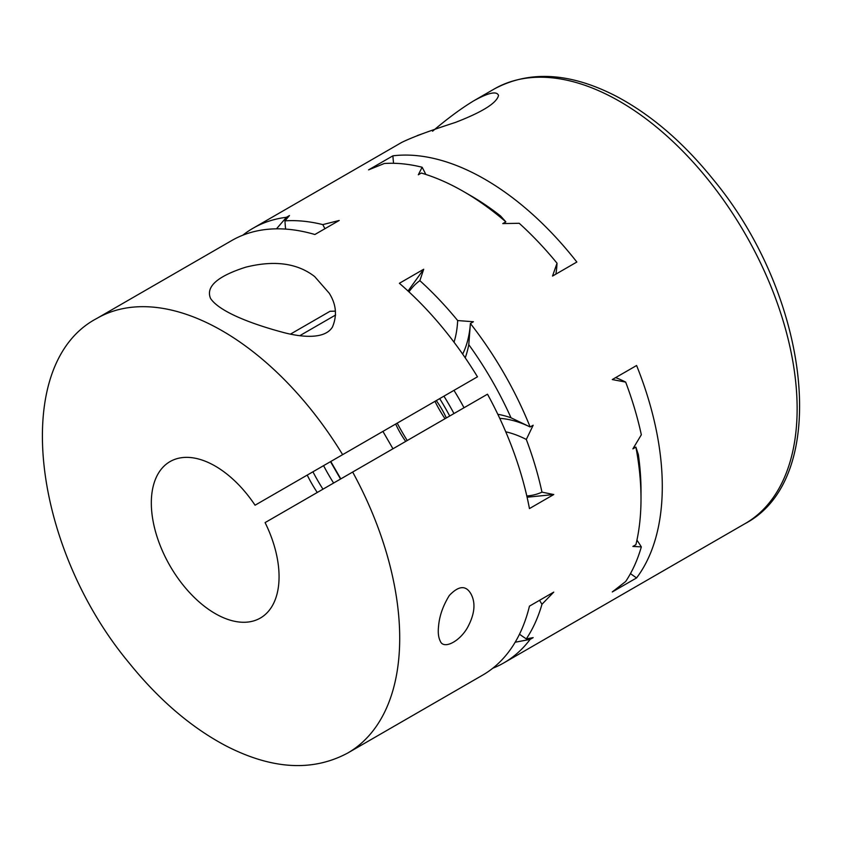 <?xml version="1.0" encoding="UTF-8"?>
<svg xmlns="http://www.w3.org/2000/svg" width="842" height="842" viewBox="0 0 842 842"><rect width="100%" height="100%" fill="white"/><g stroke="black" fill="none" stroke-linecap="round" stroke-linejoin="round"><path stroke-width="1.26" d="M381.942 455.143L345.588 476.119M408.033 291.016L423.694 269.251L399.371 283.291A250.905 144.866 60 0 1 477.467 376.806L255.063 505.211L330.769 461.5L340.81 478.887L366.88 463.837L392.961 448.775L382.921 431.399L396.992 423.273M445.008 418.727A90.326 52.151 60 0 1 434.967 401.35M407.244 440.534A165.6 95.609 60 0 1 397.203 423.147M636.941 540.101A122.29 70.602 60 0 1 641.33 546.89A250.905 144.866 -120 0 1 625.669 581.506L612.271 591.958L636.594 577.917A130.478 75.327 60 0 1 630.479 573.591M636.594 577.917A250.905 144.866 -120 0 0 657.192 434.83A250.905 144.866 -120 0 0 636.594 365.512L612.271 379.553L625.669 382.1A122.29 70.602 60 0 0 615.628 377.616M555.888 274.134A122.29 70.602 60 0 0 557.025 263.199L552.531 276.071L576.844 262.03A250.905 144.866 -120 0 0 392.898 155.833L368.575 169.874L384.331 163.495A250.905 144.866 -120 0 1 422.137 167.242A122.29 70.602 60 0 1 425.82 174.441M393.582 163.295A130.478 75.327 60 0 1 392.898 155.833M432.556 131.215C447.765 118.343 461.511 108.197 473.793 100.798C488.507 92.652 496.759 90.852 498.527 95.409C496.791 103.019 482.392 112.028 455.354 122.448C430.009 130.647 412.096 137.309 401.645 142.456L252.968 228.287A250.905 144.866 60 0 1 286.448 217.289A130.478 75.327 -120 0 0 286.564 218.931M528.776 638.457A130.478 75.327 -120 0 0 530.134 639.383L533.165 637.636L526.313 638.867A250.905 144.866 -120 0 0 541.974 604.261A122.29 70.602 -120 0 0 539.49 600.346M515.157 642.236L530.134 639.383A250.905 144.866 60 0 1 503.874 662.875A250.905 144.866 60 0 1 492.78 668.243M519.503 634.194A122.29 70.602 -120 0 0 526.313 638.867M526.808 495.98A122.29 70.602 -120 0 0 541.974 492.149A250.905 144.866 -120 0 0 526.313 439.461A122.29 70.602 -120 0 0 505.747 431.799M453.964 413.559A155.56 89.82 -120 0 0 443.923 396.172M454.027 342.199A122.29 70.602 -120 0 0 457.669 320.56A250.905 144.866 -120 0 0 419.863 280.66A122.29 70.602 -120 0 0 408.97 291.879M324.928 228.708A122.29 70.602 -120 0 0 322.781 224.603A250.905 144.866 -120 0 0 284.975 220.857A122.29 70.602 -120 0 0 285.617 229.098M439.671 398.634A147.076 84.916 60 0 1 449.702 416.011M641.33 546.89L632.868 546.437L635.899 544.69A250.905 144.866 -120 0 0 641.004 498.853A250.905 144.866 -120 0 0 635.899 447.123A130.478 75.327 60 0 1 633.352 448.07M641.004 498.853L641.004 490.654A240.875 139.067 60 0 0 638.362 454.659L635.899 447.123L632.868 448.87L641.33 434.788A250.905 144.866 -120 0 0 625.669 382.1M526.313 439.461L533.165 425.231L530.134 426.978A130.478 75.327 -120 0 0 499.759 418.369M284.975 220.857L289.469 215.541L286.448 217.289L276.481 228.835M457.669 320.56L473.425 321.739L470.394 323.496A250.905 144.866 60 0 1 530.134 426.978L510.999 417.779A240.875 139.067 -120 0 0 468.783 344.662L470.394 323.496A130.478 75.327 -120 0 1 462.658 354.103M557.025 263.199A250.905 144.866 -120 0 0 519.219 223.288L502.8 223.583L505.832 221.835A250.905 144.866 -120 0 0 463.584 191.544A250.905 144.866 -120 0 0 421.337 173.052L418.306 174.799L422.137 167.242M503.737 223.562A130.478 75.327 60 0 1 505.832 221.835L500.527 215.92A240.875 139.067 60 0 0 470.678 195.649L463.584 191.544M423.694 269.251L419.863 280.66M322.781 224.603L339.2 220.467L314.876 234.508A250.905 144.866 60 0 0 231.676 240.58L96.83 318.434A250.905 144.866 60 0 1 342.631 454.659M527.092 497.222L553.762 494.538L541.974 492.149M330.506 461.658L340.547 479.035L487.497 394.193A250.905 144.866 60 0 1 529.45 508.579L553.762 494.538M242.77 235.223A250.905 144.866 60 0 1 252.968 228.287M541.974 604.261L553.762 592.105L529.45 606.145A250.905 144.866 60 0 1 482.582 675.168L347.746 753.022C312.54 771.882 271.945 769.504 225.961 745.865C191.123 727.446 158.791 699.734 128.963 662.749C31.638 545.784 10.062 363.986 96.83 318.434M314.655 276.555L329.18 293.153C336.2 304.151 337.305 315.434 332.474 326.98C324.78 339.789 301.057 337.053 284.122 332.674C251.969 324.149 219.446 311.835 210.542 298.426C205.616 286.701 217.331 276.292 245.696 267.198C274.366 260.02 297.352 263.136 314.655 276.555M438.566 626.248C437.851 632.563 438.429 637.531 440.282 641.151C443.46 649.645 459.269 641.962 467.468 627.658C474.73 614.207 475.888 602.956 470.952 593.905C465.921 585.085 458.711 585.611 449.333 595.462C442.966 605.798 439.377 616.06 438.566 626.248M395.666 424.031A62.729 36.217 -120 0 0 405.707 441.418M446.334 417.958A62.729 36.217 -120 0 0 436.293 400.582M468.783 344.662A140.509 81.127 60 0 1 465.226 357.829M497.822 414.285A140.509 81.127 60 0 1 510.999 417.779M453.975 390.372A175.641 101.408 60 0 1 464.016 407.749M312.929 471.804A135.488 78.222 -120 0 0 322.96 489.191M329.033 462.511L382.921 431.399M340.547 479.035L265.093 522.598A90.326 52.151 -120 0 1 260.357 618.049A90.326 52.151 -120 0 1 170.031 565.898A90.326 52.151 -120 0 1 170.031 461.595A90.326 52.151 -120 0 1 255.063 505.211M307.225 475.098A90.326 52.151 -120 0 0 317.266 492.475M494.254 88.978C529.46 70.118 570.055 72.496 616.039 96.135C650.877 114.554 683.209 142.266 713.037 179.251C810.362 296.216 831.938 478.014 745.17 523.566A250.905 144.866 -120 0 0 792.027 356.976A250.905 144.866 -120 0 0 667.464 136.53A250.905 144.866 -120 0 0 494.254 88.978L473.793 100.798M352.661 472.046A250.905 144.866 60 0 1 394.603 586.432A250.905 144.866 60 0 1 347.746 753.022M333.621 483.034A135.488 78.222 60 0 1 323.581 465.658M299.847 335.653L335.621 315.003M745.17 523.566L503.874 662.875M424.294 133.089L417.179 135.615M335.4 311.13L330.022 311.287L290.511 334.095"/></g></svg>
